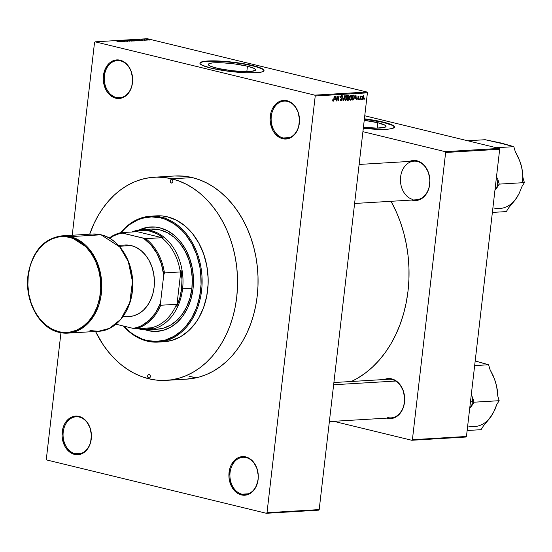 <?xml version="1.0" encoding="UTF-8"?>
<svg xmlns="http://www.w3.org/2000/svg" width="552" height="552" viewBox="0 0 552 552"><rect width="100%" height="100%" fill="white"/><g stroke="black" fill="none" stroke-linecap="round" stroke-linejoin="round"><path stroke-width="0.83" d="M287.392 101.382A18.63 14.138 -93.4 0 0 271.28 116.286A18.63 14.138 -93.4 0 0 283.162 137.986L282.61 138.718A19.348 14.676 86.6 0 1 270.28 116.182A19.348 14.676 86.6 0 1 287.012 100.705L287.392 101.382A18.63 14.138 86.6 0 1 299.419 120.971A18.63 14.138 86.6 0 1 286.391 138.283A18.63 14.138 86.6 0 1 283.162 137.986A18.63 14.138 86.6 0 1 271.135 118.397A18.63 14.138 86.6 0 1 284.163 101.092A18.63 14.138 86.6 0 1 287.392 101.382L287.012 100.705L284.135 100.381L281.278 100.802L278.567 101.947L276.09 103.776L272.226 109.179L270.984 112.546L270.128 119.963L270.542 123.724L272.978 130.658L274.91 133.556L279.816 137.669L282.61 138.718L285.487 139.042L288.344 138.621L291.056 137.476L293.533 135.647L297.397 130.244L298.639 126.884L299.494 119.467L298.114 112.084L294.713 105.867L292.401 103.5L289.8 101.761L287.012 100.705A19.348 14.676 86.6 0 1 299.343 123.241A19.348 14.676 86.6 0 1 282.61 138.718L283.162 137.986L289.565 137.607L283.162 137.986A18.63 14.138 -93.4 0 0 299.274 123.082A18.63 14.138 -93.4 0 0 287.392 101.382M246.178 457.587A18.63 14.138 -93.4 0 0 230.067 472.491A18.63 14.138 -93.4 0 0 241.948 494.192L241.397 494.923A19.348 14.676 86.6 0 1 229.066 472.388A19.348 14.676 86.6 0 1 245.799 456.911L246.178 457.587A18.63 14.138 86.6 0 1 258.205 477.176A18.63 14.138 86.6 0 1 245.178 494.482A18.63 14.138 86.6 0 1 241.948 494.192A18.63 14.138 86.6 0 1 229.915 474.603A18.63 14.138 86.6 0 1 242.949 457.291A18.63 14.138 86.6 0 1 246.178 457.587L245.799 456.911L242.921 456.587L240.065 457.008L237.353 458.153L234.876 459.982L231.012 465.384L229.77 468.751L228.914 476.162L229.328 479.929L231.764 486.864L236.001 492.129L238.602 493.867L241.397 494.923L244.274 495.247L247.123 494.827L249.842 493.681L252.319 491.853L256.183 486.45L258.129 479.446L258.281 475.665L256.901 468.289L253.499 462.072L248.586 457.96L245.799 456.911A19.348 14.676 86.6 0 1 258.129 479.446A19.348 14.676 86.6 0 1 241.397 494.923L241.948 494.192L248.352 493.805L241.948 494.192A18.63 14.138 -93.4 0 0 258.06 479.288A18.63 14.138 -93.4 0 0 246.178 457.587M79.322 417.077A18.63 14.138 -93.4 0 0 63.211 431.988A18.63 14.138 -93.4 0 0 75.093 453.682L74.541 454.42A19.348 14.676 86.6 0 1 62.21 431.885A19.348 14.676 86.6 0 1 78.943 416.401L79.322 417.077A18.63 14.138 86.6 0 1 91.349 436.666A18.63 14.138 86.6 0 1 78.322 453.979A18.63 14.138 86.6 0 1 75.093 453.682A18.63 14.138 86.6 0 1 63.066 434.1A18.63 14.138 86.6 0 1 76.093 416.788A18.63 14.138 86.6 0 1 79.322 417.077L78.943 416.401L76.066 416.077L73.209 416.498L70.497 417.643L65.881 421.914L64.156 424.874L62.914 428.242L62.059 435.659L62.473 439.426L64.908 446.354L66.84 449.252L71.753 453.364L74.541 454.42L77.418 454.738L80.275 454.324L82.986 453.171L85.463 451.343L89.327 445.94L90.569 442.58L91.425 435.162L90.045 427.786L86.643 421.569L84.332 419.203L81.73 417.457L78.943 416.401A19.348 14.676 86.6 0 1 91.273 438.937A19.348 14.676 86.6 0 1 74.541 454.42L75.093 453.682L81.496 453.302L75.093 453.682A18.63 14.138 -93.4 0 0 91.204 438.778A18.63 14.138 -93.4 0 0 79.322 417.077M120.536 60.879A18.63 14.138 -93.4 0 0 104.425 75.783A18.63 14.138 -93.4 0 0 116.306 97.483L115.754 98.215A19.348 14.676 86.6 0 1 103.424 75.679A19.348 14.676 86.6 0 1 120.157 60.202L120.536 60.879A18.63 14.138 86.6 0 1 132.57 80.461A18.63 14.138 86.6 0 1 119.536 97.773A18.63 14.138 86.6 0 1 116.306 97.483A18.63 14.138 86.6 0 1 104.28 77.894A18.63 14.138 86.6 0 1 117.307 60.582A18.63 14.138 86.6 0 1 120.536 60.879L120.157 60.202L117.279 59.878L114.43 60.299L111.711 61.444L109.234 63.273L105.37 68.676L103.424 75.679L103.272 79.453L103.686 83.221L106.122 90.148L108.054 93.053L112.967 97.159L115.754 98.215L118.632 98.539L121.488 98.118L124.2 96.973L126.677 95.144L130.541 89.741L131.783 86.374L132.639 78.957L131.259 71.581L129.789 68.262L125.552 62.997L122.951 61.251L120.157 60.202A19.348 14.676 86.6 0 1 132.487 82.738A19.348 14.676 86.6 0 1 115.754 98.215L116.306 97.483L122.71 97.097L116.306 97.483A18.63 14.138 -93.4 0 0 132.418 82.579A18.63 14.138 -93.4 0 0 120.536 60.879M377.858 122.73L377.237 128.099L377.858 122.73L385.192 125.304L386.027 126.429L384.827 127.319L376.899 128.099L363.423 127.319A23.819 3.519 -173.4 0 0 386.034 126.401L386.034 126.401A23.819 3.519 -173.4 0 0 377.858 122.73A23.819 3.519 -173.4 0 0 364.23 120.336L377.858 122.73M394.397 127.408L393.949 126.422L392.279 125.325L383.336 122.406A32.244 4.768 6.6 0 0 364.368 119.101L383.336 122.406A32.244 4.768 6.6 0 1 394.404 127.222M364.403 118.818A32.244 4.768 -173.4 0 1 383.371 122.123L364.403 118.818M216.474 68.075A23.819 3.519 -173.4 0 1 208.297 64.411A23.819 3.519 -173.4 0 1 222.304 62.824A23.819 3.519 -173.4 0 1 247.441 66.226L246.827 71.587L247.441 66.226L254.051 68.379L255.562 69.566L255.438 70.249L251.277 71.38L242.563 71.519L231.336 70.621L218.302 68.496L210.802 66.343L209.139 65.509L208.304 64.377L209.505 63.494L212.637 62.921L223.477 62.88L234.897 63.963L247.441 66.226A23.819 3.519 -173.4 0 1 255.617 69.89A23.819 3.519 -173.4 0 1 241.61 71.477A23.819 3.519 -173.4 0 1 216.474 68.075M263.987 70.711A32.244 4.768 6.6 0 0 252.926 65.895L252.954 65.612A32.244 4.768 -173.4 0 1 264.022 70.573A32.244 4.768 -173.4 0 1 245.053 72.726A32.244 4.768 -173.4 0 1 211.023 68.124L228.017 71.18L246.344 72.781L258.15 72.595L262.393 71.822L264.015 70.615L262.876 69.09L259.081 67.372L247.827 64.487L232.834 62.169L217.633 60.955L205.834 61.141L201.59 61.914L200.203 62.68L200.038 63.597L202.08 65.205L211.023 68.124A32.244 4.768 -173.4 0 1 199.962 63.163A32.244 4.768 -173.4 0 1 218.923 61.01A32.244 4.768 -173.4 0 1 252.954 65.612L252.926 65.895A32.244 4.768 6.6 0 0 219.33 61.313A32.244 4.768 6.6 0 0 199.955 63.307M415.939 199.803A19.348 14.676 -93.4 0 0 429.822 182.043A19.348 14.676 -93.4 0 0 417.34 161.467L416.953 160.791A20.065 15.221 86.6 0 1 429.746 184.161A20.065 15.221 86.6 0 1 412.392 200.217A20.065 15.221 86.6 0 1 411.806 200.059L415.38 200.548L418.333 200.114L421.155 198.927L423.722 197.029L427.724 191.427L429.014 187.935L429.904 180.249L428.476 172.597L424.943 166.145L422.549 163.696L419.851 161.888L416.953 160.791L413.972 160.459L409.494 161.432A20.065 15.221 86.6 0 1 416.953 160.791L417.34 161.467A19.348 14.676 -93.4 0 0 400.607 176.95A19.348 14.676 -93.4 0 0 412.944 199.486A19.348 14.676 86.6 0 1 400.455 179.145A19.348 14.676 86.6 0 1 413.986 161.163A19.348 14.676 86.6 0 1 417.34 161.467A19.348 14.676 86.6 0 1 429.829 181.808A19.348 14.676 86.6 0 1 416.298 199.79L354.605 203.474M333.891 382.536L388.753 379.252A19.348 14.676 86.6 0 1 392.106 379.555L391.72 378.879A20.065 15.221 86.6 0 1 404.512 402.249A20.065 15.221 86.6 0 1 387.159 418.299A20.065 15.221 86.6 0 1 386.572 418.147L390.147 418.637L393.1 418.202L395.922 417.015L398.489 415.118L402.491 409.515L403.781 406.024L404.671 398.337L403.243 390.685L399.71 384.233L397.316 381.784L394.618 379.976L391.72 378.879L388.739 378.548L384.261 379.521A20.065 15.221 86.6 0 1 391.72 378.879L392.106 379.555A19.348 14.676 86.6 0 1 404.595 399.896A19.348 14.676 86.6 0 1 391.064 417.878L329.371 421.569M351.362 381.487A118.942 90.245 -93.4 0 0 391.03 201.301L396.329 211.94L400.49 222.422L403.857 233.351L406.41 244.626L408.114 256.142L408.956 267.782L408.928 279.443L408.031 291.001L406.279 302.351L403.678 313.377L400.262 323.989L396.06 334.063L391.113 343.523L385.462 352.266L379.176 360.208L372.303 367.273L364.913 373.4L357.082 378.52L351.362 381.487M154.277 177.22L174.701 175.998A101.747 77.197 86.6 0 1 192.344 177.599A101.747 77.197 86.6 0 1 258.025 284.577A101.747 77.197 86.6 0 1 186.852 379.127L166.442 380.349M319.187 509.599L367.404 92.853L315.226 95.979L267.009 512.718L319.187 509.599L318.566 510.172L266.388 513.291L46.782 459.982L46.327 459.147L60.955 332.746L46.327 459.147L46.782 459.982L266.388 513.291L267.009 512.718L266.388 513.291L318.566 510.172L319.187 509.599L367.404 92.853L366.949 92.018L314.771 95.144L95.165 41.828L147.35 38.709L366.949 92.018L367.404 92.853L315.226 95.979L267.009 512.718L319.187 509.599M361.76 98.78L361.381 99.505L361.76 98.78M361.381 96.579L360.877 96.869L360.194 99.574L360.608 95.993L360.842 96.545L361.526 96.062L360.842 96.545L360.608 95.993L360.194 99.574L361.174 96.531M359.725 98.905L359.345 99.629L359.725 98.905M358.234 99.25L357.565 98.656L358.158 99.76L359.007 98.56L357.813 96.952L358.524 96.565L358 96.434L358.834 96.897L358.11 96.917L359.021 98.152L358.234 99.753L357.565 98.656L358.234 99.25L358.703 98.497L357.799 97.014L358.703 96.055L359.145 97.035L358.572 96.048L357.786 97.111L358.703 98.67L358.234 99.25L357.586 99.105M354.915 98.428L355.964 94.937L356.337 99.808L355.943 98.366L354.915 98.428L355.943 98.366L356.337 99.808L355.964 94.937L354.915 98.428M350.444 100.222L349.685 99.498L349.616 97.614L350.106 95.938L351.1 95.165L351.831 96L351.852 97.863L351.382 99.422L350.444 100.222L351.382 99.422L351.879 97.635L351.031 95.165L349.588 97.828L349.685 99.498L350.258 100.209M345.573 100.512L344.814 99.795L344.745 97.904L345.235 96.227L346.228 95.461L346.96 96.29L346.98 98.152L346.511 99.712L345.573 100.512L346.511 99.712L347.008 97.925L346.159 95.461L344.717 98.118L344.814 99.795L345.386 100.498M333.291 100.678L332.746 99.76L333.215 101.257L334.077 99.567L333.843 100.65L332.959 101.188L332.746 99.76L333.194 100.657L333.629 100.367L334.464 96.22L334.077 99.567L334.167 96.241L333.656 100.285L332.718 100.547L333.18 100.65M334.926 99.629L335.975 96.131L336.347 101.002L335.954 99.567L334.926 99.629L335.954 99.567L336.347 101.002L335.975 96.131L334.926 99.629M337.438 97.021L336.685 100.981L337.258 96.055L338.369 99.912L338.825 95.958L338.548 100.871L337.438 97.021L338.548 100.871L339.121 95.945L338.369 99.912L337.258 96.055L336.982 100.968L337.438 97.021M341.019 100.216L340.135 99.187L340.922 100.795L342.012 99.312L341.695 98.166L340.439 97.552L341.398 96.317L340.784 96.165L341.874 97.242L341.633 96.358L340.97 96.538L340.736 97.4L341.985 98.622L341.778 100.126L340.722 100.781L340.122 99.802L340.439 99.105L340.743 100.147L341.633 99.684L341.64 98.801L340.439 97.387L340.86 96.069L341.64 95.751L342.178 97.159L341.453 95.737L340.453 97.138L341.716 99.332L340.867 100.202M344.807 95.606L343.02 100.602L342.709 95.731L343.213 100.022L344.807 95.606L343.213 100.022L342.709 95.731L343.309 100.588L344.807 95.606M348.643 95.372L349.312 96.082L349.023 99.367L348.45 100.209L347.146 100.36L347.719 95.427L348.643 95.372L347.719 95.427L347.146 100.36L348.07 100.305L347.18 100.085L348.07 100.305L349.14 98.801L348.871 97.614L349.312 96.565L348.864 95.392M353.418 95.089L354.274 95.82L354.025 98.787L353.314 99.891L352.017 100.064L352.59 95.137L353.418 95.089L352.59 95.137L352.017 100.064L352.887 100.015L352.052 99.808L352.887 100.015L354.301 97.456L353.88 95.151L353.418 95.089L353.88 95.151M363.961 97.531L363.52 99.049L362.547 99.325L362.278 97.98L362.761 96.179L363.547 95.793L364.003 96.924L363.347 95.765L362.305 97.669L362.657 99.415L363.961 97.531M364.555 98.615L364.175 99.339L364.555 98.615M94.544 42.401L72.236 235.249L94.544 42.401L95.165 41.828L314.771 95.144L315.226 95.979L314.771 95.144L366.949 92.018L147.35 38.709L95.165 41.828L94.544 42.401M148.122 40.123L147.294 40.013L148.122 40.123M146.094 40.248L145.259 40.137L146.094 40.248M140.939 40.558L142.789 40.448L137.765 39.606L140.629 40.572L142.789 40.448L138.076 39.585L140.939 40.558M133.087 39.868L133.922 40.42L137.165 40.786L135.019 40.034L132.866 40.096L136.951 40.807L136.165 40.275L132.728 39.972M128.216 40.165L129.051 40.71L132.294 41.076L130.148 40.331L127.995 40.386L132.08 41.103L131.293 40.565L127.864 40.261M127.429 41.379L123.172 40.531L126.967 41.076L125.173 41.131L126.049 41.296L127.257 41.062L123.51 40.441L126.967 41.076L125.173 41.131L127.257 41.062M120.95 41.752L122.799 41.642L117.769 40.8L120.64 41.773L122.799 41.642L117.769 40.8L120.95 41.752M118.99 41.807L119.701 41.648L116.279 40.889L118.99 41.807M123.434 41.607L120.419 40.869L125 41.51L121.233 40.593L123.959 41.345L119.37 40.71L124.683 41.531L121.233 40.593L123.959 41.345L119.37 40.71L123.434 41.607M129.761 41.227L126.919 40.255L129.154 41.131L124.821 40.379L129.761 41.227L126.919 40.255L129.154 41.131L124.821 40.379L129.761 41.227M134.515 40.938L132.087 40.117L129.83 40.082L133.598 40.993L134.515 40.938L134.315 40.62L129.83 40.082L133.598 40.993L134.515 40.938L134.315 40.62M139.339 40.655L138.552 40.123L134.702 39.792L139.76 40.558M144.665 40.351L141.54 39.744L144.493 40.089M146.942 40.199L143.906 39.551L146.942 40.199M149.426 40.061L146.411 39.392L149.689 39.992M196.063 377.616L189.019 376.34A101.747 77.197 -93.4 0 0 196.712 377.692M465.833 437.039L411.792 440.275L333.67 421.307L411.792 440.275L412.406 439.702L466.454 436.466L499.684 149.254L445.643 152.483L412.406 439.702L411.792 440.275L465.833 437.039L466.454 436.466L465.833 437.039M499.229 148.419L445.181 151.655L362.912 131.68L445.181 151.655L445.643 152.483L412.406 439.702L466.454 436.466L499.684 149.254L499.229 148.419L499.684 149.254L445.643 152.483L445.181 151.655L499.229 148.419L364.755 115.775L499.229 148.419M363.306 128.278L382.074 129.389L388.567 129.106L392.803 128.333L394.432 127.126L393.293 125.601L389.498 123.883L383.371 122.123A32.244 4.768 -173.4 0 1 394.438 127.084A32.244 4.768 -173.4 0 1 363.306 128.278M186.776 379.134L199.341 377.016L206.607 374.47L213.624 370.985L220.324 366.604L226.644 361.367L232.523 355.322L237.898 348.526L242.728 341.046L246.965 332.959L250.56 324.334L253.485 315.261L255.707 305.822L257.204 296.113L257.97 286.226L257.998 276.255L257.273 266.299L255.817 256.452L253.637 246.806L250.753 237.45L247.192 228.487L242.997 220L238.202 212.058L232.854 204.757L227.003 198.147L220.71 192.31L214.031 187.287L207.034 183.14L199.776 179.897L192.344 177.599L184.796 176.26L174.611 175.998M387.711 417.567A19.348 14.676 -93.4 0 0 404.443 402.091A19.348 14.676 -93.4 0 0 392.106 379.555M263.98 70.897L263.532 69.911L261.869 68.814L255.196 66.475L244.991 64.239L232.799 62.452L220.483 61.375L209.905 61.175L202.694 61.886L200.714 62.555L199.934 63.397M119.715 41.842L119.128 41.497M119.736 41.352L118.342 40.889L119.736 41.352M129.354 40.696L128.657 40.268L130.01 40.379L131.624 41.103L129.347 40.779L128.395 40.331L129.472 40.303L131.9 40.91L129.354 40.696M132.984 40.42L132.514 40.206M131.693 40.441L130.569 40.172L131.693 40.441M133.453 40.869L132.135 40.551L134.019 40.634L134.322 40.951L133.446 40.958L132.135 40.551L134.019 40.634L133.453 40.869M134.226 40.406L133.529 39.979L134.881 40.089L136.496 40.813L134.219 40.489L133.26 40.061L134.343 40.013L136.765 40.641L134.226 40.406M138.324 40.579L135.44 39.875L138.255 40.137L139.056 40.372L138.317 40.669L135.44 39.875L138.255 40.137L139.056 40.372L138.324 40.579M139.732 40.158L138.331 39.689L139.732 40.158M147.474 39.751L149.04 39.965L146.97 39.468M148.536 39.689L149.04 39.965M74.782 454.903L75.155 454.613M78.826 454.807L78.839 454.372M332.787 100.933L333.215 101.257M334.74 99.27L335.954 99.567L334.74 99.27M335.092 99.043L335.526 96.593L335.92 98.994L334.822 98.98L335.92 98.994L335.782 96.655L335.092 99.043M338.017 99.829L338.369 99.912L338.017 99.829M340.149 100.002L340.743 100.147M341.398 96.317L340.798 96.145M346.152 99.622L346.511 99.712L346.152 99.622M346.097 96.034L345.2 97.111L345.048 99.325L345.642 99.94L344.724 98.042L346.097 96.034L345.469 95.882L346.718 96.821L346.718 97.925L345.642 99.94L344.8 99.76M345.386 99.877L344.793 99.733M348.464 95.958L347.663 95.917L347.781 97.462L348.85 97.173L349.009 96.662L348.65 97.359L347.491 97.387L347.946 95.986L349.312 96.565L347.684 95.71M348.139 97.435L348.871 97.614L348.139 97.435M348.298 98.001L347.422 97.966L347.512 99.76L348.609 99.505L348.843 98.822L348.457 99.643L347.229 99.691L347.712 98.035L349.14 98.801L348.65 98.063L347.45 97.752M350.506 99.65L349.595 97.752L350.506 99.65L351.382 99.422L351.024 99.332L351.583 97.635L350.506 99.65L349.671 99.463M350.968 95.744L351.589 96.531L351.196 95.793L350.63 95.875L349.885 97.821L350.968 95.744L350.341 95.593L351.093 95.751L350.354 95.572M351.589 96.531L351.583 97.635L351.589 96.531M350.258 99.588L349.664 99.443M353.342 95.662L352.818 95.696L352.383 99.47L352.535 95.627L353.342 95.662L352.549 95.475L353.756 95.737L354.004 97.469L353.742 98.677L352.383 99.47L353.715 98.76L354.025 96.379L353.342 95.662L353.756 95.737M354.729 98.077L355.943 98.366L354.729 98.077M355.081 97.849L355.771 95.455L355.909 97.801L354.819 97.787L355.909 97.801L355.771 95.455L355.081 97.849M357.586 99.091L358.048 99.201M358.524 96.565L358.841 97.117M363.278 96.276L362.602 97.649L363.278 96.276L362.774 96.151L363.361 96.283L363.664 97.587L362.988 98.967L362.319 97.58L362.912 98.96L362.319 98.815L362.83 98.925M345.642 99.94L346.401 99.208L346.746 97.09L346.421 96.158L345.483 95.869M362.988 98.967L363.692 96.938L362.781 96.145M148.792 378.044L149.406 378.01L148.295 377.789L147.653 375.96L148.191 374.808L149.199 374.525A1.794 1.359 86.6 0 1 150.358 376.409A1.794 1.359 86.6 0 1 149.102 378.072A1.794 1.359 86.6 0 1 148.792 378.044A1.794 1.359 86.6 0 1 147.632 376.16A1.794 1.359 86.6 0 1 148.888 374.497A1.794 1.359 86.6 0 1 149.199 374.525L150.089 375.27L150.344 376.616L149.806 377.761L148.792 378.044M171.355 183.05L171.969 183.016L170.858 182.788L170.209 180.966L170.747 179.814L171.762 179.531A1.794 1.359 86.6 0 1 172.921 181.415A1.794 1.359 86.6 0 1 171.665 183.078A1.794 1.359 86.6 0 1 171.355 183.05A1.794 1.359 86.6 0 1 170.195 181.166A1.794 1.359 86.6 0 1 171.451 179.503A1.794 1.359 86.6 0 1 171.762 179.531L172.652 180.276L172.9 181.615L172.362 182.767L171.355 183.05M151.096 226.941L150.627 226.969A52.309 39.689 86.6 0 0 139.201 229.929L148.04 227.231L155.823 227.1L159.7 227.79A52.309 39.689 86.6 0 1 193.469 282.79A52.309 39.689 86.6 0 1 156.878 331.393A52.309 39.689 86.6 0 1 147.805 330.565L148.274 330.538A52.309 39.689 -93.4 0 0 157.113 331.379M156.457 215.853L162.764 216.011L167.442 216.839L161.384 217.205A63.052 47.845 86.6 0 1 202.094 283.5A63.052 47.845 86.6 0 1 157.989 342.095A63.052 47.845 86.6 0 1 147.053 341.101A63.052 47.845 86.6 0 1 123.42 326.032A63.052 47.845 -93.4 0 0 147.053 341.101L146.666 340.425A62.335 47.299 86.6 0 1 123.841 326.128L129.285 331.414L133.377 334.484L142.112 339.011L146.666 340.425L155.94 341.467L165.124 340.115L173.88 336.416L181.856 330.524L185.458 326.818L191.71 318.076L196.505 307.837L199.658 296.493L201.052 284.487L200.624 272.281L199.727 266.243L196.629 254.603L191.875 243.908L185.658 234.572L182.077 230.522L174.128 223.87L165.393 219.344L160.839 217.936L161.384 217.205A63.052 47.845 -93.4 0 0 120.674 232.723A63.052 47.845 86.6 0 1 150.454 216.212A63.052 47.845 86.6 0 1 161.384 217.205L167.442 216.839A63.052 47.845 -93.4 0 0 156.513 215.846L150.454 216.212M121.102 232.647A62.335 47.299 86.6 0 1 160.839 217.936L151.565 216.895L142.381 218.247L137.931 219.806L129.527 224.623L125.656 227.831L121.102 232.647M171.844 178.827L192.344 177.599L171.844 178.827A101.747 77.197 86.6 0 1 237.526 285.805A101.747 77.197 86.6 0 1 166.352 380.356A101.747 77.197 86.6 0 1 148.709 378.748A101.747 77.197 86.6 0 1 95.537 331.476L102.851 344.289L108.199 351.596L114.05 358.2L120.343 364.044L127.022 369.06L134.019 373.207L141.277 376.45L148.709 378.748L156.257 380.087L163.84 380.452L171.396 379.831L178.841 378.244L186.107 375.691L193.124 372.214L199.824 367.832L206.144 362.595L212.023 356.544L217.398 349.754L222.228 342.274L226.465 334.188L230.06 325.563L232.985 316.489L235.207 307.05L236.704 297.342L237.47 287.454L237.498 277.483L236.773 267.527L235.318 257.674L233.137 248.027L230.253 238.678L226.693 229.715L222.497 221.228L217.702 213.286L212.354 205.979L206.503 199.375L200.21 193.538L193.531 188.515L186.528 184.368L179.276 181.125L171.844 178.827L164.296 177.489L156.713 177.13L149.157 177.744L141.712 179.338L134.446 181.884L127.429 185.362L120.729 189.743L114.409 194.987L108.53 201.031L103.155 207.828L98.325 215.301L94.088 223.394L89.714 234.2A101.747 77.197 86.6 0 1 154.201 177.227A101.747 77.197 86.6 0 1 171.844 178.827M146.584 229.742A50.156 38.053 86.6 0 1 151.22 229.087A50.156 38.053 86.6 0 1 159.921 229.873A50.156 38.053 86.6 0 1 192.303 282.61A50.156 38.053 86.6 0 1 157.216 329.22L147.901 329.779A50.156 38.053 86.6 0 1 137.821 328.619A50.156 38.053 -93.4 0 0 182.581 288.855L181.573 288.751A49.438 37.515 86.6 0 1 176.785 306.25L176.543 304.304A48.721 36.97 86.6 0 1 151.124 327.819L153.104 328.157A49.438 37.515 86.6 0 1 139.677 328.502L145.99 329.137L153.104 328.157L151.124 327.819A48.721 36.97 -93.4 0 0 176.543 304.304L160.708 305.249L160.494 303.062L163.723 275.144L164.448 272.902L180.29 271.95L180.987 269.949L176.785 306.25L179.828 297.832L181.573 288.751L181.967 279.34L180.987 269.949A49.438 37.515 86.6 0 1 181.573 288.751L182.581 288.855A50.156 38.053 86.6 0 1 147.901 329.779M157.989 342.095L164.041 341.729A63.052 47.845 -93.4 0 0 208.152 283.135A63.052 47.845 -93.4 0 0 167.442 216.839L176.55 220.276L185.023 225.954L192.551 233.668L198.837 243.115L203.64 253.934L206.779 265.705L208.132 277.98L208.118 284.163L206.71 296.307L203.522 307.774L198.672 318.131L195.677 322.768L188.701 330.724L180.628 336.685L171.782 340.418L163.992 341.736M152.152 331.228L148.274 330.538A52.309 39.689 -93.4 0 1 145.776 329.827L147.805 330.565L145.183 329.813A52.309 39.689 86.6 0 0 147.805 330.565L155.588 331.441L163.295 330.303L170.637 327.205L177.33 322.264L183.119 315.661L187.777 307.657L191.13 298.563L193.048 288.717L193.448 278.512L192.331 268.327L189.729 258.557L185.741 249.587L180.525 241.748L174.28 235.352L167.249 230.639L159.7 227.79A52.309 39.689 86.6 0 0 150.627 226.969M147.053 341.101A63.052 47.845 -93.4 0 0 201.583 290.649A63.052 47.845 -93.4 0 0 161.384 217.205L160.839 217.936A62.335 47.299 86.6 0 1 200.583 290.545A62.335 47.299 86.6 0 1 146.666 340.425L147.053 341.101M148.502 227.203L139.787 229.846A52.309 39.689 -93.4 0 1 150.862 226.955M151.179 229.087L159.921 229.873L167.159 232.606L173.908 237.125L179.89 243.26L184.892 250.774L188.715 259.378L191.213 268.741L192.282 278.512L191.896 288.296L190.06 297.735L186.845 306.457L182.381 314.136L176.826 320.464L170.409 325.204L163.371 328.178L157.175 329.22M504.569 144.148L485.173 139.718L467.696 140.76L485.173 139.718L501.361 143.085L513.829 146.673L496.351 147.722L513.829 146.673L515.216 151.4L519.846 161.122L521.847 167.932L523.006 177.882L524.4 182.608L499.243 184.113L497.849 179.386L496.862 187.928L494.971 189.992L499.243 184.113L524.4 182.608L522.019 186.417L518.811 194.242L515.389 199.734L508.696 207.78L506.315 211.588L492.377 212.423L506.315 211.588L508.696 207.78L515.389 199.734L519.101 193.531M521.971 168.684L520.978 164.53L522.461 171.292L523.006 177.882L524.4 182.608L522.019 186.417L518.811 194.242L515.009 200.079M497.849 179.386L496.489 176.909L497.849 179.386A35.901 27.241 -93.4 0 1 496.862 187.928L499.243 184.113L497.849 179.386M498.09 142.575L513.829 146.673L515.216 151.4L518.494 157.81L520.978 164.53L519.584 160.563M522.427 181.567A33.037 25.068 -93.4 0 0 520.978 164.53M493.854 208A33.037 25.068 -93.4 0 0 517.224 196.988M395.68 381.046L333.636 384.758L395.68 381.046M191.896 288.296L182.581 288.855L191.896 288.296M135.771 231.316L163.53 238.05L157.023 233.765L150.054 231.164L142.885 230.336L135.771 231.316A49.438 37.515 86.6 0 1 163.53 238.05L161.55 237.712A48.721 36.97 86.6 0 1 180.29 271.95L180.987 269.949L176.785 306.25L176.543 304.304L160.708 305.249A48.721 36.97 86.6 0 1 135.281 328.771L151.124 327.819L135.281 328.771A48.721 36.97 -93.4 0 0 160.708 305.249L160.494 303.062L163.723 275.144L161.356 263.87L157.023 253.582L150.965 244.881L143.548 238.278L120.971 232.654L136.813 231.709L135.771 231.316L163.53 238.05L161.55 237.712L145.707 238.664L122.206 233.096L117.886 234.124L113.705 235.835L109.655 238.257A48.01 36.425 86.6 0 1 122.206 233.096L120.971 232.654L136.813 231.709L135.771 231.316M132.038 231.992A50.156 38.053 86.6 0 1 141.905 229.639A50.156 38.053 86.6 0 1 182.581 288.855A50.156 38.053 -93.4 0 0 132.038 231.992M133.122 328.385L135.281 328.771L133.122 328.385L137.441 327.357L141.623 325.645L149.302 320.284L155.719 312.604L160.494 303.062A48.01 36.425 86.6 0 1 133.122 328.385L115.941 324.21L133.122 328.385M109.255 238.029A48.721 36.97 86.6 0 1 120.971 232.654A48.721 36.97 -93.4 0 0 109.255 238.029M180.29 271.95A48.721 36.97 -93.4 0 0 161.55 237.712L145.707 238.664A48.721 36.97 86.6 0 1 164.448 272.902L180.29 271.95M164.448 272.902A48.721 36.97 -93.4 0 0 145.707 238.664L143.548 238.278A48.01 36.425 86.6 0 1 163.723 275.144L164.448 272.902M59.23 332.373L67.675 333.139L78.674 330.213L90.148 321.036L98.987 304.559L101.727 283.438L97.559 263.366L88.975 248.759L70.304 236.635A0.718 0.455 103.6 0 0 69.759 237.367C80.523 238.029 103.907 258.26 100.36 293.284C95.827 328.074 69.172 336.154 58.843 331.697A0.718 0.455 103.6 0 0 59.23 332.373A0.718 0.455 -76.4 0 1 58.843 331.697L62.404 332.332L69.545 332.207L76.486 330.255L82.959 326.542L88.713 321.223L93.529 314.488L97.228 306.601L99.65 297.866L100.726 288.62L100.395 279.222L98.677 270.018L95.641 261.379L91.397 253.63L86.112 247.061L79.992 241.942L73.264 238.45L66.199 236.739L59.05 236.856L52.116 238.809L45.644 242.521L39.882 247.841L35.066 254.575L31.374 262.462L29.994 266.747L28.235 275.779L27.862 285.149L28.897 294.492L31.285 303.455L34.942 311.694L39.73 318.883L45.457 324.755L51.909 329.082L58.843 331.697C48.072 331.034 24.688 310.81 28.235 275.779C32.768 240.989 59.43 232.909 69.759 237.367A0.718 0.455 -76.4 0 1 70.304 236.635A48.721 36.97 86.6 0 1 101.761 287.868A48.721 36.97 86.6 0 1 67.675 333.139A48.721 36.97 86.6 0 1 59.23 332.373M98.428 331.303L67.675 333.139L59.14 332.366C38.695 328.123 23.729 299.267 28.304 273.337C32.83 250.843 44.015 238.354 61.852 235.87A48.721 36.97 86.6 0 1 70.304 236.635L61.852 235.87L92.605 234.027L101.05 234.793L70.304 236.635L101.05 234.793A48.721 36.97 -93.4 0 0 92.605 234.027L101.14 234.8C118.625 238.609 132.666 260.296 132.694 283.245C133.543 308.175 117.597 330.724 98.428 331.303A48.721 36.97 -93.4 0 0 132.508 286.026A48.721 36.97 -93.4 0 0 101.05 234.793A0.718 0.455 -76.4 0 1 101.147 234.807A0.718 0.455 103.6 0 0 101.05 234.793L119.729 246.916L128.305 261.524L132.473 281.596L129.734 302.724L120.895 319.194L109.42 328.371L98.428 331.303L89.976 330.531M122.792 316.924L129.34 316.531A35.825 27.186 -93.4 0 0 154.401 283.238A35.825 27.186 -93.4 0 0 131.272 245.571L119.315 246.289L131.272 245.571A35.825 27.186 -93.4 0 0 125.056 245.005L118.514 245.398M125.028 245.005L131.272 245.571L136.441 247.524L141.257 250.753L145.535 255.134L149.109 260.503L151.834 266.644L153.622 273.337L154.387 280.312L154.111 287.302L152.8 294.043L150.503 300.274L147.308 305.753L143.347 310.279L138.759 313.667L133.736 315.785L129.306 316.531M125.78 316.434L123.124 315.965M479.336 362.236L488.596 364.762L474.658 365.596L488.596 364.762L489.983 369.488L493.26 375.891L495.744 382.619L497.228 389.381L497.773 395.97L499.167 400.697L474.009 402.201L471.629 406.01A35.901 27.241 -93.4 0 0 472.319 401.794L470.49 401.608L472.319 401.794A35.901 27.241 86.6 0 1 471.629 406.01L469.738 408.08L474.009 402.201L472.615 397.474L471.256 394.997L472.615 397.474A35.901 27.241 86.6 0 1 472.319 401.794A35.901 27.241 -93.4 0 0 472.615 397.474L474.009 402.201L499.167 400.697L496.786 404.506L494.889 409.66L491.991 415.076L483.462 425.861L481.082 429.677L467.144 430.512L481.082 429.677L483.462 425.861L490.148 417.823L493.867 411.613M496.738 386.773L494.613 379.21L489.983 369.488L488.596 364.762L475.189 360.967M489.776 418.168L493.578 412.33L496.786 404.506L499.167 400.697L497.773 395.97L496.614 386.021L494.351 378.651M468.62 426.082A33.037 25.068 -93.4 0 0 491.991 415.076M353.632 95.682L352.555 95.42M358.621 96.572L358.013 96.421M361.277 96.538L360.877 96.441M157.348 331.366L156.878 331.393M141.905 229.639L151.22 229.087M413.986 161.163L359.124 164.448"/></g></svg>
